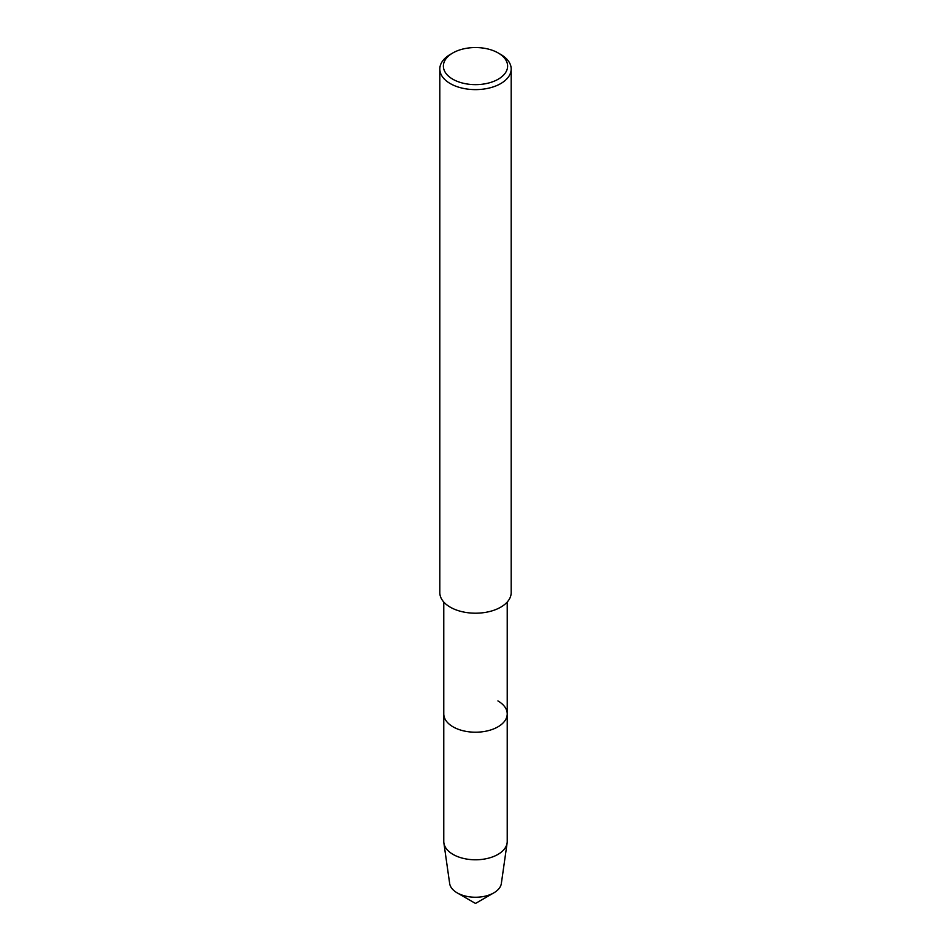 <?xml version="1.0" encoding="UTF-8"?>
<svg xmlns="http://www.w3.org/2000/svg" width="951" height="951" viewBox="0 0 951 951"><rect width="100%" height="100%" fill="white"/><g stroke="black" fill="none" stroke-linecap="round" stroke-linejoin="round"><path stroke-width="1.43" d="M501.439 882.278A25.939 14.978 180 0 1 493.842 892.858A25.939 14.978 180 0 1 457.158 892.858A25.939 14.978 180 0 1 449.561 882.266M498.217 52.983L498.217 52.983A32.12 18.544 180 0 1 498.217 79.206A32.12 18.544 180 0 1 452.783 79.206A32.12 18.544 180 0 1 452.783 52.983A32.12 18.544 180 0 1 498.217 52.983L500.737 54.445A35.686 20.601 180 0 1 511.186 69.007A35.686 20.601 180 0 1 475.5 89.62A35.686 20.601 180 0 1 439.814 69.007A35.686 20.601 180 0 1 450.263 54.445L452.783 52.983M511.186 69.007L511.186 592.604A35.686 20.601 180 0 1 475.5 613.205A35.686 20.601 180 0 1 439.814 592.592L439.814 69.007M497.932 700.946A31.728 18.319 180 0 1 507.228 713.892A31.728 18.319 180 0 1 475.5 732.211A31.728 18.319 180 0 1 443.772 713.892L443.772 602.042M507.228 713.892L507.228 841.469A31.728 18.319 180 0 1 507.121 842.978A31.728 18.319 180 0 1 475.5 859.787A31.728 18.319 180 0 1 443.879 842.966A31.728 18.319 180 0 1 443.772 841.469L443.772 713.892A31.728 18.319 180 0 0 475.5 732.211A31.728 18.319 180 0 0 507.228 713.892L507.228 602.042M507.121 842.978L501.343 883.503A25.939 14.978 180 0 1 475.5 897.245A25.939 14.978 180 0 1 449.657 883.503L443.879 842.978M493.842 892.858L475.5 903.45L457.158 892.858"/></g></svg>
